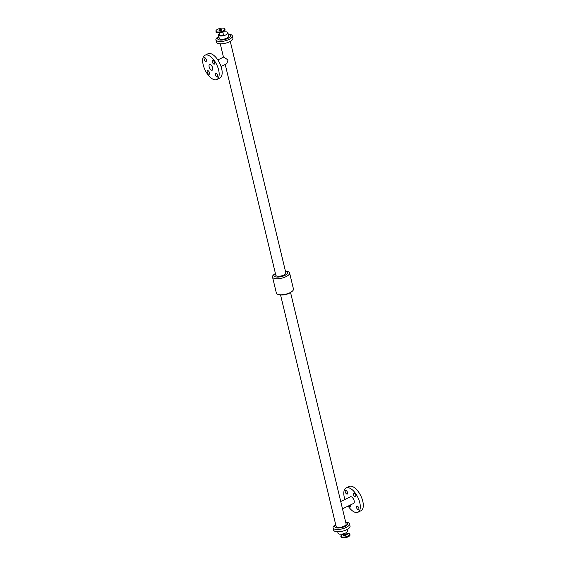 <?xml version="1.0" encoding="UTF-8"?>
<svg xmlns="http://www.w3.org/2000/svg" width="566" height="566" viewBox="0 0 566 566"><rect width="100%" height="100%" fill="white"/><g stroke="black" fill="none" stroke-linecap="round" stroke-linejoin="round"><path stroke-width="0.85" d="M350.467 504.943A2.023 0.962 64 0 1 350.404 506.987A2.023 0.962 64 0 1 348.748 505.785M354.16 493.17A2.023 0.962 64 0 1 355.639 494.981A2.023 0.962 64 0 1 355.49 496.821A2.023 0.962 64 0 1 353.736 495.42A2.023 0.962 64 0 1 353.715 493.177A2.023 0.962 64 0 1 354.16 493.17M357.266 506.096A2.023 0.962 64 0 1 358.738 507.907A2.023 0.962 64 0 1 358.589 509.747A2.023 0.962 64 0 1 356.842 508.346A2.023 0.962 64 0 1 356.813 506.103A2.023 0.962 64 0 1 357.266 506.096M345.968 490.411A2.023 0.962 64 0 1 347.446 492.222A2.023 0.962 64 0 1 347.298 494.061A2.023 0.962 64 0 1 345.543 492.661A2.023 0.962 64 0 1 345.522 490.418A2.023 0.962 64 0 1 345.968 490.411M204.828 57.711A2.023 0.962 64 0 1 206.3 59.522A2.023 0.962 64 0 1 206.158 61.354A2.023 0.962 64 0 1 204.404 59.954A2.023 0.962 64 0 1 204.376 57.711A2.023 0.962 64 0 1 204.828 57.711M213.021 60.463A2.023 0.962 64 0 1 214.493 62.281A2.023 0.962 64 0 1 214.344 64.114A2.023 0.962 64 0 1 212.597 62.713A2.023 0.962 64 0 1 212.568 60.47A2.023 0.962 64 0 1 213.021 60.463M207.934 70.637A2.023 0.962 64 0 1 209.406 72.448A2.023 0.962 64 0 1 209.257 74.28A2.023 0.962 64 0 1 207.51 72.88A2.023 0.962 64 0 1 207.481 70.644A2.023 0.962 64 0 1 207.934 70.637M216.12 73.389A2.023 0.962 64 0 1 217.599 75.207A2.023 0.962 64 0 1 217.45 77.04A2.023 0.962 64 0 1 215.696 75.639A2.023 0.962 64 0 1 215.674 73.396A2.023 0.962 64 0 1 216.12 73.389M341.079 535.825A4.592 1.712 -13.5 0 0 340.958 536.441L341.086 537A4.592 1.712 -13.5 0 0 341.921 537.7A4.592 1.712 -13.5 0 0 347.121 537.247A4.592 1.712 -13.5 0 0 350.021 534.856L349.887 534.297A4.592 1.712 -13.5 0 0 349.498 533.802M340.739 501.518L350.446 496.778A3.672 1.74 64 0 1 353.623 499.318A3.672 1.74 64 0 1 353.665 503.386L342.494 508.834M280.545 294.886L336.126 526.422A5.144 1.917 166.5 0 0 337.06 527.208A5.144 1.917 166.5 0 0 342.89 526.698A5.144 1.917 166.5 0 0 346.137 524.017L290.549 292.488M344.906 499.481A13.506 6.403 64 0 1 346.137 487.942L349.13 486.484A13.506 6.403 64 0 1 360.804 495.816A13.506 6.403 64 0 1 360.974 510.765L357.981 512.223A13.506 6.403 64 0 1 354.981 512.272A13.506 6.403 64 0 1 348.132 506.089M346.137 487.942A13.506 6.403 64 0 1 357.811 497.273A13.506 6.403 64 0 1 357.981 512.223M221.532 29.524A1.415 0.531 166.5 0 1 221.787 29.743A1.415 0.531 166.5 0 1 220.535 30.585A1.415 0.531 166.5 0 1 219.028 30.401A1.415 0.531 166.5 0 1 219.926 29.665A1.415 0.531 166.5 0 1 221.532 29.524M224.044 28.3A4.592 1.712 166.5 0 1 224.872 29A4.592 1.712 166.5 0 1 220.811 31.738A4.592 1.712 166.5 0 1 215.943 31.144A4.592 1.712 166.5 0 1 218.837 28.753A4.592 1.712 166.5 0 1 224.044 28.3M222.749 31.845L223.329 34.271A1.861 0.693 166.5 0 1 221.681 35.382A1.861 0.693 166.5 0 1 219.707 35.142L219.127 32.715M222.813 32.12A4.861 1.811 166.5 0 1 227.907 32.764A4.861 1.811 166.5 0 1 224.836 35.297A4.861 1.811 166.5 0 1 219.332 35.771A4.861 1.811 166.5 0 1 218.448 35.028A4.861 1.811 166.5 0 1 219.339 33.592M211.585 70.184A3.106 1.472 -116 0 0 212.278 70.17A3.106 1.472 -116 0 0 212.236 66.731A3.106 1.472 -116 0 0 209.554 64.588A3.106 1.472 -116 0 0 209.328 67.404A3.106 1.472 -116 0 0 211.585 70.184M217.832 59.911L223.591 57.102L228.048 59.918L226.817 63.71L221.058 66.519M216.835 79.516L219.827 78.058A13.506 6.403 -116 0 0 219.665 63.109A13.506 6.403 -116 0 0 207.984 53.777L204.991 55.235A13.506 6.403 -116 0 0 204.008 67.481A13.506 6.403 -116 0 0 213.842 79.565A13.506 6.403 -116 0 0 216.835 79.516A13.506 6.403 -116 0 0 216.672 64.574A13.506 6.403 -116 0 0 204.991 55.235M230.27 41.389L285.837 272.854A5.144 1.917 166.5 0 1 282.59 275.536A5.144 1.917 166.5 0 1 276.76 276.038A5.144 1.917 166.5 0 1 275.833 275.253L225.226 64.482M227.907 32.764L228.714 36.111A4.861 1.811 166.5 0 1 225.643 38.651A4.861 1.811 166.5 0 1 220.132 39.125A4.861 1.811 166.5 0 1 219.254 38.382L218.448 35.028M228.331 34.519A6.551 2.441 166.5 0 1 228.218 38.255A6.551 2.441 166.5 0 1 218.794 39.776A6.551 2.441 166.5 0 1 218.872 36.79M228.261 34.229A8.44 3.148 166.5 0 1 232.343 35.899A8.44 3.148 166.5 0 1 227.016 40.299A8.44 3.148 166.5 0 1 217.45 41.127A8.44 3.148 166.5 0 1 215.922 39.839A8.44 3.148 166.5 0 1 218.801 36.5M232.343 35.899L232.888 38.191A8.44 3.148 166.5 0 1 227.567 42.592A8.44 3.148 166.5 0 1 218.002 43.419A8.44 3.148 166.5 0 1 216.474 42.132L215.922 39.839M289.587 272.911A8.78 3.276 166.5 0 0 286.651 271.277L285.42 271.114A7.033 2.625 166.5 0 1 285.427 275.111A7.033 2.625 166.5 0 1 275.267 276.767A7.033 2.625 166.5 0 1 275.409 273.52L274.39 274.22A8.78 3.276 166.5 0 0 272.515 277.015L276.371 293.089A8.78 3.276 166.5 0 0 277.963 294.426A8.78 3.276 166.5 0 0 279.314 294.723A8.78 3.276 166.5 0 0 291.568 291.78A8.78 3.276 166.5 0 0 293.45 288.985L289.587 272.911A8.78 3.276 166.5 0 1 284.054 277.489A8.78 3.276 166.5 0 1 274.107 278.352A8.78 3.276 166.5 0 1 272.515 277.015M291.568 291.78L290.464 292.544A7.033 2.625 166.5 0 1 280.644 294.9L279.314 294.723M345.784 522.545A6.551 2.441 166.5 0 1 345.21 526.309A6.551 2.441 166.5 0 1 335.949 527.745A6.551 2.441 166.5 0 1 335.772 524.951M345.706 522.213A8.44 3.148 166.5 0 1 349.491 523.868A8.44 3.148 166.5 0 1 344.163 528.269A8.44 3.148 166.5 0 1 334.598 529.097A8.44 3.148 166.5 0 1 333.07 527.809A8.44 3.148 166.5 0 1 335.695 524.611M349.491 523.868L350.043 526.161A8.44 3.148 166.5 0 1 344.715 530.561A8.44 3.148 166.5 0 1 335.15 531.389A8.44 3.148 166.5 0 1 333.622 530.101L333.07 527.809M347.163 529.5L347.517 530.972A4.861 1.811 166.5 0 1 344.446 533.505A4.861 1.811 166.5 0 1 338.935 533.979A4.861 1.811 166.5 0 1 338.058 533.236L337.704 531.771M343.3 534.481L343.279 534.431A2.222 0.828 -13.5 0 0 343.442 535.309A2.222 0.828 -13.5 0 0 346.505 534.863A2.222 0.828 -13.5 0 0 346.908 533.582M341.857 536.901A4.45 1.663 -13.5 0 0 348.854 535.493A4.45 1.663 -13.5 0 0 346.838 533.285L348.996 533.49L349.887 534.297A4.592 1.712 -13.5 0 1 346.993 536.688A4.592 1.712 -13.5 0 1 341.786 537.141A4.592 1.712 -13.5 0 1 340.958 536.441C340.47 536.115 341.093 535.415 342.826 534.332A4.45 1.663 -13.5 0 0 341.857 536.901M343.215 534.155A4.45 1.663 -13.5 0 0 342.833 534.332L343.215 534.155M343.145 533.88L343.279 534.431A1.861 0.693 -13.5 0 0 343.619 534.714A1.861 0.693 -13.5 0 0 345.727 534.53A1.861 0.693 -13.5 0 0 346.901 533.561L346.908 533.618M224.872 29L225.006 29.559A4.592 1.712 166.5 0 1 223.167 31.512A4.592 1.712 166.5 0 1 218.681 32.609A4.592 1.712 166.5 0 1 216.078 31.703L215.943 31.144M224.886 30.175A4.45 1.663 166.5 0 1 223.131 31.668A4.45 1.663 166.5 0 1 216.46 32.198M222.558 31.922A1.861 0.693 166.5 0 1 221.936 32.361A1.861 0.693 166.5 0 1 219.332 32.701M346.901 533.561L346.625 532.408M225.006 29.559C224.405 30.84 226.124 29.559 223.138 31.668C217.846 32.991 215.49 33.005 216.078 31.703M220.259 43.787L223.471 57.166"/></g></svg>
